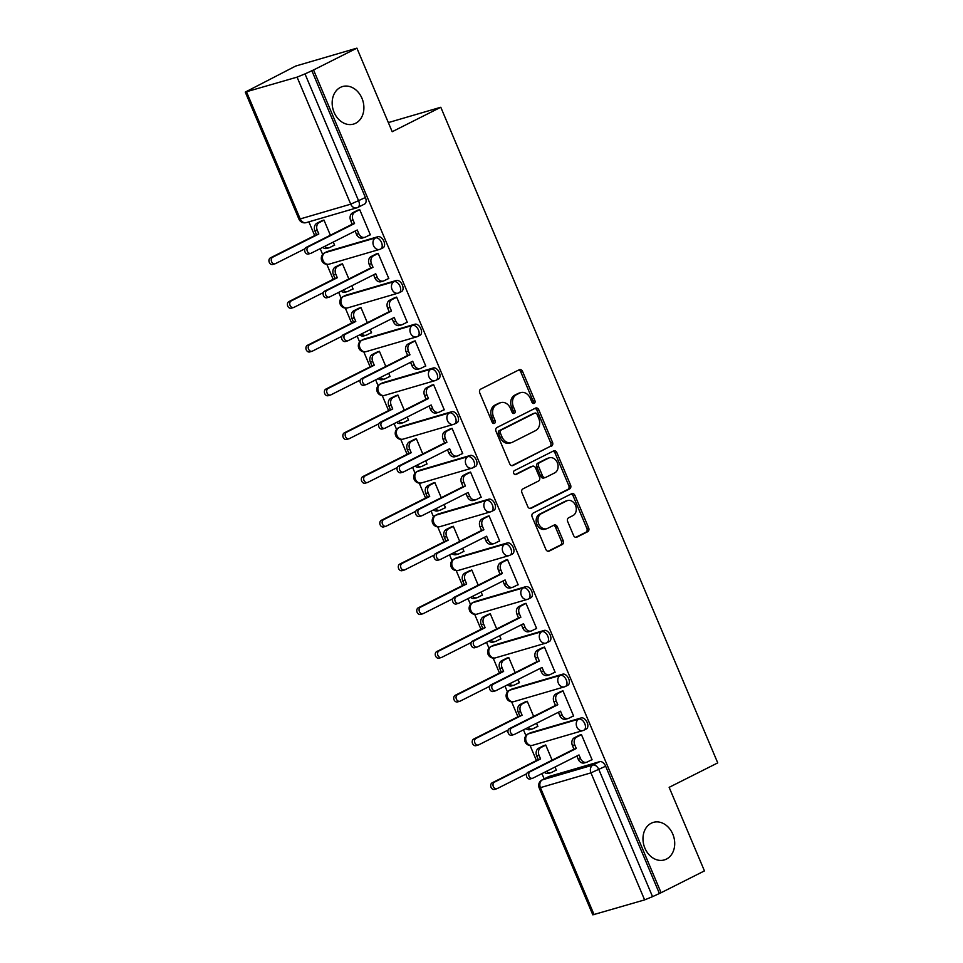 <?xml version="1.0" encoding="UTF-8"?>
<svg xmlns="http://www.w3.org/2000/svg" width="963" height="963" viewBox="0 0 963 963"><rect width="100%" height="100%" fill="white"/><g stroke="black" fill="none" stroke-linecap="round" stroke-linejoin="round"><path stroke-width="1.44" d="M534.224 403.341A2.095 1.661 73.7 0 0 534.91 400.656L522.548 371.405A2.997 2.383 73.7 0 0 519.575 369.611A2.997 2.383 73.7 0 0 519.25 369.732L480.754 389.112A2.997 2.383 73.7 0 0 479.779 392.94L492.129 422.179A2.095 1.661 73.7 0 0 495.126 420.675L493.525 416.895A9.594 7.62 73.7 0 1 496.655 404.641L499.857 403.028A9.594 7.62 73.7 0 1 500.892 402.618A9.594 7.62 73.7 0 1 510.426 408.384L512.027 412.176A2.095 1.661 73.7 0 0 515.012 410.671L513.423 406.88A9.594 7.62 73.7 0 1 516.541 394.625L519.755 393.012A9.594 7.62 73.7 0 1 520.778 392.603A9.594 7.62 73.7 0 1 530.312 398.381L531.913 402.161A2.095 1.661 73.7 0 0 534.224 403.341M533.008 403.341A2.095 1.661 73.7 0 0 533.117 401.174L520.766 371.935A2.997 2.383 73.7 0 0 518.588 370.069M493.225 423.359A2.095 1.661 73.7 0 0 493.345 421.204L491.744 417.412L493.525 416.895M513.123 413.356A2.095 1.661 73.7 0 0 513.231 411.189L511.63 407.409L513.423 406.88M651.265 823.209A19.561 15.516 73.7 0 0 644.391 846.85A19.561 15.516 73.7 0 0 664.338 859.923A19.561 15.516 73.7 0 0 666.432 859.092A19.561 15.516 73.7 0 0 673.306 835.451A19.561 15.516 73.7 0 0 653.359 822.378A19.561 15.516 73.7 0 0 651.265 823.209M340.445 87.38A19.561 15.516 73.7 0 0 333.571 111.022A19.561 15.516 73.7 0 0 353.517 124.095A19.561 15.516 73.7 0 0 355.6 123.276A19.561 15.516 73.7 0 0 362.485 99.622A19.561 15.516 73.7 0 0 342.539 86.55A19.561 15.516 73.7 0 0 340.445 87.38M585.961 729.123A6.115 3.683 -116.7 0 0 586.335 728.979A6.115 3.683 -116.7 0 0 587.021 722.166A6.115 3.683 -116.7 0 0 581.219 717.917L530.685 732.687A6.115 3.683 -116.7 0 0 530.312 732.831A6.115 3.683 -116.7 0 0 529.963 733.048M567.484 685.379A6.115 3.683 -116.7 0 0 567.857 685.235A6.115 3.683 -116.7 0 0 568.543 678.421A6.115 3.683 -116.7 0 0 562.741 674.16L512.208 688.942A6.115 3.683 -116.7 0 0 511.835 689.087A6.115 3.683 -116.7 0 0 511.485 689.303M549.006 641.635A6.115 3.683 -116.7 0 0 549.379 641.49A6.115 3.683 -116.7 0 0 550.066 634.677A6.115 3.683 -116.7 0 0 544.264 630.416L493.73 645.198A6.115 3.683 -116.7 0 0 493.357 645.342A6.115 3.683 -116.7 0 0 493.008 645.559M530.517 597.891A6.115 3.683 -116.7 0 0 530.902 597.746A6.115 3.683 -116.7 0 0 531.588 590.933A6.115 3.683 -116.7 0 0 525.786 586.672L475.253 601.454A6.115 3.683 -116.7 0 0 474.867 601.598A6.115 3.683 -116.7 0 0 474.53 601.815M512.039 554.146A6.115 3.683 -116.7 0 0 512.424 554.002A6.115 3.683 -116.7 0 0 513.11 547.189A6.115 3.683 -116.7 0 0 507.308 542.927L456.775 557.709A6.115 3.683 -116.7 0 0 456.39 557.854A6.115 3.683 -116.7 0 0 456.053 558.071M493.562 510.402A6.115 3.683 -116.7 0 0 493.947 510.246A6.115 3.683 -116.7 0 0 494.633 503.444A6.115 3.683 -116.7 0 0 488.831 499.183L438.297 513.953A6.115 3.683 -116.7 0 0 437.912 514.11A6.115 3.683 -116.7 0 0 437.575 514.326M475.084 466.658A6.115 3.683 -116.7 0 0 475.469 466.501A6.115 3.683 -116.7 0 0 476.155 459.688A6.115 3.683 -116.7 0 0 470.353 455.439L419.82 470.209A6.115 3.683 -116.7 0 0 419.435 470.365A6.115 3.683 -116.7 0 0 419.086 470.582M456.606 422.913A6.115 3.683 -116.7 0 0 456.98 422.757A6.115 3.683 -116.7 0 0 457.678 415.944A6.115 3.683 -116.7 0 0 451.864 411.695L401.33 426.465A6.115 3.683 -116.7 0 0 400.957 426.621A6.115 3.683 -116.7 0 0 400.608 426.826M438.129 379.157A6.115 3.683 -116.7 0 0 438.502 379.013A6.115 3.683 -116.7 0 0 439.188 372.2A6.115 3.683 -116.7 0 0 433.386 367.95L382.853 382.72A6.115 3.683 -116.7 0 0 382.48 382.865A6.115 3.683 -116.7 0 0 382.13 383.081M419.651 335.413A6.115 3.683 -116.7 0 0 420.024 335.268A6.115 3.683 -116.7 0 0 420.711 328.455A6.115 3.683 -116.7 0 0 414.909 324.206L364.375 338.976A6.115 3.683 -116.7 0 0 364.002 339.12A6.115 3.683 -116.7 0 0 363.653 339.337M401.174 291.669A6.115 3.683 -116.7 0 0 401.547 291.524A6.115 3.683 -116.7 0 0 402.233 284.711A6.115 3.683 -116.7 0 0 396.431 280.45L345.898 295.232A6.115 3.683 -116.7 0 0 345.524 295.376A6.115 3.683 -116.7 0 0 345.175 295.593M382.696 247.924A6.115 3.683 -116.7 0 0 383.069 247.78A6.115 3.683 -116.7 0 0 383.756 240.967A6.115 3.683 -116.7 0 0 377.953 236.705L327.42 251.487A6.115 3.683 -116.7 0 0 327.047 251.632A6.115 3.683 -116.7 0 0 326.698 251.849M573.575 535.476A2.997 2.383 73.7 0 0 576.56 537.282A2.997 2.383 73.7 0 0 576.873 537.161L587.683 531.72A2.997 2.383 73.7 0 0 588.658 527.893L574.935 495.415A2.997 2.383 73.7 0 0 571.95 493.61A2.997 2.383 73.7 0 0 571.637 493.73L533.141 513.11A2.997 2.383 73.7 0 0 532.166 516.938L545.877 549.416A2.997 2.383 73.7 0 0 548.862 551.221A2.997 2.383 73.7 0 0 549.187 551.101L562.223 544.528A2.997 2.383 73.7 0 0 563.199 540.7L557.336 526.797A2.997 2.383 73.7 0 0 554.351 524.991A2.997 2.383 73.7 0 0 554.026 525.124L547.562 528.386A8.029 6.368 73.7 0 1 546.707 528.723A8.029 6.368 73.7 0 1 538.522 523.354A8.029 6.368 73.7 0 1 541.338 513.652L566.689 500.892A8.029 6.368 73.7 0 1 567.544 500.555A8.029 6.368 73.7 0 1 575.73 505.924A8.029 6.368 73.7 0 1 572.901 515.626L568.676 517.745A2.997 2.383 73.7 0 0 567.701 521.585L573.575 535.476M297.073 77.136L245.264 92.099L295.653 66.062L356.9 48.15L392.194 131.714L440.789 107.254L717.736 762.889L669.141 787.337L704.447 870.901L661.087 892.725L313.541 69.974L304.994 73.898L358.657 200.93A6.115 3.683 63.3 0 1 357.839 207.43A6.115 3.683 63.3 0 1 357.454 207.575A6.115 4.851 73.7 0 1 356.804 207.839A6.115 6.115 0 0 0 357.839 207.43L364.592 204.036A6.115 3.683 63.3 0 0 365.41 197.523L350.737 204.168L297.073 77.136L304.994 73.898M356.9 48.15L313.541 69.974M551.522 446.122A2.997 2.383 73.7 0 0 552.497 442.282L538.774 409.805A2.997 2.383 73.7 0 0 535.789 407.999A2.997 2.383 73.7 0 0 535.476 408.131L496.98 427.512A2.997 2.383 73.7 0 0 496.005 431.34L509.716 463.817A2.997 2.383 73.7 0 0 512.701 465.623A2.997 2.383 73.7 0 0 513.026 465.49L549.729 446.639A2.997 2.383 73.7 0 0 550.704 442.811L536.993 410.334A2.997 2.383 73.7 0 0 534.802 408.468M556.855 452.61L570.578 485.087A2.997 2.383 73.7 0 1 569.602 488.915L531.107 508.295A2.997 2.383 73.7 0 1 530.782 508.416A2.997 2.383 73.7 0 1 527.796 506.622L521.934 492.719A2.997 2.383 73.7 0 1 522.909 488.891L538.522 481.031A2.997 2.383 73.7 0 0 539.497 477.203L535.597 467.982A2.997 2.383 73.7 0 0 532.611 466.176A2.997 2.383 73.7 0 0 532.298 466.309L516.048 474.482A2.095 1.661 73.7 0 1 514.411 470.63L553.556 450.937A2.997 2.383 73.7 0 1 553.869 450.804A2.997 2.383 73.7 0 1 556.855 452.61L555.073 453.128L568.784 485.605L570.578 485.087M548.441 776.792A6.115 3.683 63.3 0 1 548.79 776.587A6.115 3.683 63.3 0 1 549.163 776.431L599.696 761.661L592.943 765.055A6.115 3.683 63.3 0 1 598.89 769.618L652.541 896.649L644.62 899.887L592.811 914.85L539.148 787.818L540.424 787.638L594.087 914.669M308.882 221.851L314.684 235.574M320.198 248.647L322.653 254.437M326.854 264.392L333.162 279.33M338.687 292.391L341.131 298.193M345.332 308.136L351.639 323.074M357.165 336.135L359.608 341.937M363.809 351.88L370.117 366.819M375.642 379.879L378.086 385.682M382.287 395.624L388.595 410.563M394.12 423.624L396.563 429.426M400.764 439.369L407.084 454.307M412.597 467.38L415.041 473.17M419.242 483.113L425.562 498.052M431.075 511.124L433.531 516.914M437.732 526.857L444.039 541.796M449.552 554.869L452.008 560.659M456.209 570.602L462.517 585.54M468.03 598.613L470.486 604.403M474.687 614.358L480.994 629.296M486.52 642.357L488.963 648.147M493.164 658.102L499.472 673.041M504.997 686.101L507.441 691.903M511.642 701.846L517.95 716.785M523.475 729.846L525.918 735.648M530.119 745.591L536.427 760.529M541.952 773.59L544.191 778.898M661.087 892.725L652.541 896.649M333.643 245.565L334.63 245.276L333.27 242.062M369.359 235.128L370.346 234.84L359.681 209.597L357.08 210.56M387.836 278.873L388.823 278.584L378.158 253.341L375.558 254.304M348.859 278.957L342.443 263.79L339.843 264.741M352.121 289.309L353.108 289.02L351.748 285.818M406.314 322.617L407.301 322.328L396.636 297.098L394.036 298.048M367.336 322.701L360.932 307.534L358.32 308.485M370.599 333.054L371.586 332.777L370.225 329.563M424.791 366.361L425.778 366.072L415.113 340.842L412.513 341.793M385.814 366.446L379.41 351.278L376.798 352.229M389.088 376.81L390.063 376.521L388.715 373.307M443.269 410.106L444.256 409.817L433.591 384.586L430.991 385.537M404.291 410.202L397.888 395.023L395.275 395.974M407.566 420.554L408.541 420.265L407.193 417.051M461.746 453.85L462.734 453.561L452.08 428.33L449.468 429.281M422.769 453.946L416.365 438.767L413.753 439.73M426.043 464.298L427.03 464.01L425.67 460.796M480.236 497.606L481.211 497.317L470.558 472.075L467.946 473.026M441.247 497.69L434.843 482.511L432.243 483.474M444.521 508.043L445.508 507.754L444.148 504.54M498.714 541.35L499.689 541.062L489.035 515.819L486.423 516.77M459.736 541.435L453.32 526.267L450.72 527.218M462.998 551.787L463.985 551.498L462.625 548.284M517.191 585.095L518.178 584.806L507.513 559.563L504.901 560.526M478.214 585.179L471.798 570.012L469.198 570.963M481.476 595.531L482.463 595.242L481.103 592.028M535.669 628.839L536.656 628.55L525.991 603.307L523.391 604.27M496.691 628.923L490.275 613.756L487.675 614.707M499.953 639.276L500.941 638.987L499.58 635.785M554.146 672.583L555.133 672.294L544.468 647.064L541.868 648.015M515.169 672.668L508.753 657.5L506.153 658.451M518.431 683.02L519.418 682.743L518.058 679.529M572.624 716.328L573.611 716.039L562.946 690.808L560.346 691.759M533.646 716.412L527.243 701.245L524.63 702.196M536.909 726.776L537.896 726.487L536.535 723.273M591.101 760.072L592.089 759.783L581.423 734.552L578.823 735.503M552.124 760.168L545.72 744.989L543.108 745.94M440.789 107.254L388.342 122.59M330.381 235.213L323.965 220.046L321.365 220.996M555.398 770.52L556.373 770.231L555.025 767.017M659.306 893.255L605.643 766.223A6.115 3.683 -116.7 0 0 599.696 761.661M311.759 70.492L365.41 197.523M520.778 392.603L518.997 393.133A9.594 7.62 73.7 0 0 517.962 393.53L519.755 393.012M511.63 407.409A9.594 7.62 73.7 0 1 514.76 395.155L517.962 393.53M500.892 402.618L499.099 403.148A9.594 7.62 73.7 0 0 498.076 403.545L499.857 403.028M491.744 417.412A9.594 7.62 73.7 0 1 494.862 405.158L498.076 403.545M511.907 465.683L549.729 446.639M537.053 414.343A2.095 1.661 73.7 0 0 534.742 413.163L500.953 430.172A2.095 1.661 73.7 0 0 500.279 432.856L501.964 436.853A9.594 7.62 73.7 0 0 511.497 442.619A9.594 7.62 73.7 0 0 512.521 442.21L535.621 430.581A9.594 7.62 73.7 0 0 538.738 418.327L537.053 414.343M533.418 413.56A2.095 1.661 73.7 0 0 532.96 413.693L534.742 413.163M511.497 442.619L509.716 443.136A9.594 7.62 73.7 0 1 500.17 437.371L498.485 433.374A2.095 1.661 73.7 0 1 499.171 430.702L532.96 413.693M529.987 508.476L567.809 489.445A2.997 2.383 73.7 0 0 568.784 485.605M531.167 466.634A2.997 2.383 73.7 0 0 530.83 466.706A2.997 2.383 73.7 0 0 530.505 466.826L515.097 474.59M554.712 472.881A8.029 6.368 73.7 0 0 557.541 463.179A8.029 6.368 73.7 0 0 549.355 457.81A8.029 6.368 73.7 0 0 548.501 458.147L539.569 462.649A2.997 2.383 73.7 0 0 538.594 466.477L542.482 475.698A2.997 2.383 73.7 0 0 545.467 477.492A2.997 2.383 73.7 0 0 545.792 477.371L554.712 472.881M549.355 457.81L547.574 458.328A8.029 6.368 73.7 0 0 546.707 458.677L548.501 458.147M543.999 477.889A2.997 2.383 73.7 0 1 543.686 478.021A2.997 2.383 73.7 0 1 540.7 476.216L536.8 466.995A2.997 2.383 73.7 0 1 537.787 463.167L546.707 458.677M555.073 453.128A2.997 2.383 73.7 0 0 552.882 451.274M567.544 500.555L565.763 501.085A8.029 6.368 73.7 0 0 564.896 501.422L566.689 500.892M546.707 528.723L544.914 529.241A8.029 6.368 73.7 0 1 536.728 523.884A8.029 6.368 73.7 0 1 539.557 514.182L564.896 501.422M548.067 551.281L560.442 545.046A2.997 2.383 73.7 0 0 561.417 541.218L555.543 527.327A2.997 2.383 73.7 0 0 553.364 525.461M575.754 537.342L585.889 532.238A2.997 2.383 73.7 0 0 586.864 528.41L573.154 495.933A2.997 2.383 73.7 0 0 570.963 494.067M324.013 220.154L319.271 222.537A6.115 4.851 73.7 0 0 317.284 230.338L318.825 233.985L272.746 257.181A3.515 2.793 73.7 0 0 271.506 261.43A3.515 2.793 73.7 0 0 275.093 263.778A3.515 2.793 73.7 0 0 275.466 263.633L304.91 248.815M324.651 246.408A6.115 4.851 73.7 0 0 329.165 247.756A6.115 4.851 73.7 0 0 329.815 247.491L334.558 245.108M329.165 247.756L326.842 248.43A6.115 4.851 -106.3 0 1 322.689 247.395M273.143 264.307A3.515 2.793 -106.3 0 1 272.77 264.452A3.515 2.793 -106.3 0 1 269.183 262.105A3.515 2.793 -106.3 0 1 270.422 257.855L316.502 234.659L314.961 231.012A6.115 4.851 -106.3 0 1 316.947 223.211L319.271 222.537M322.28 220.539L316.947 223.211M316.502 234.659L318.825 233.985M359.729 209.705L354.986 212.101A6.115 4.851 73.7 0 0 353 219.901L354.54 223.548L352.217 224.223L350.676 220.575A6.115 4.851 -106.3 0 1 352.663 212.775L357.983 210.09M354.54 223.548L308.449 246.733A3.515 2.793 73.7 0 0 307.221 250.982A3.515 2.793 73.7 0 0 310.808 253.341A3.515 2.793 73.7 0 0 311.181 253.185L357.261 229.988L358.802 233.636A6.115 4.851 73.7 0 0 364.869 237.307L362.557 237.993A6.115 4.851 -106.3 0 1 356.479 234.322L355.106 231.072M308.858 253.871A3.515 2.793 -106.3 0 1 308.485 254.015A3.515 2.793 -106.3 0 1 304.898 251.668A3.515 2.793 -106.3 0 1 306.138 247.419L352.217 224.223M364.869 237.307A6.115 4.851 73.7 0 0 365.531 237.054L370.274 234.671M342.491 263.898L337.748 266.282A6.115 4.851 73.7 0 0 335.762 274.082L337.303 277.729L291.223 300.925A3.515 2.793 73.7 0 0 289.983 305.175A3.515 2.793 73.7 0 0 293.571 307.522A3.515 2.793 73.7 0 0 293.944 307.378L323.387 292.559M343.141 290.152A6.115 4.851 73.7 0 0 347.643 291.5A6.115 4.851 73.7 0 0 348.293 291.235L353.036 288.852M347.643 291.5L345.32 292.174A6.115 4.851 -106.3 0 1 341.167 291.139M291.62 308.052A3.515 2.793 -106.3 0 1 291.247 308.196A3.515 2.793 -106.3 0 1 287.66 305.849A3.515 2.793 -106.3 0 1 288.9 301.6L334.98 278.403L333.439 274.768A6.115 4.851 -106.3 0 1 335.437 266.956L337.748 266.282M340.758 264.283L335.437 266.956M334.98 278.403L337.303 277.729M360.969 307.642L356.238 310.026A6.115 4.851 73.7 0 0 354.24 317.826L355.78 321.473L309.701 344.67A3.515 2.793 73.7 0 0 308.461 348.919A3.515 2.793 73.7 0 0 312.048 351.266A3.515 2.793 73.7 0 0 312.421 351.122L341.865 336.304M361.619 333.896A6.115 4.851 73.7 0 0 366.121 335.244A6.115 4.851 73.7 0 0 366.771 334.992L371.513 332.596M366.121 335.244L363.797 335.918A6.115 4.851 -106.3 0 1 359.644 334.883M310.098 351.796A3.515 2.793 -106.3 0 1 309.725 351.952A3.515 2.793 -106.3 0 1 306.15 349.593A3.515 2.793 -106.3 0 1 307.378 345.344L353.457 322.16L351.916 318.512A6.115 4.851 -106.3 0 1 353.915 310.712L356.238 310.026M359.235 308.028L353.915 310.712M353.457 322.16L355.78 321.473M378.206 253.45L373.463 255.845A6.115 4.851 73.7 0 0 371.477 263.645L373.018 267.293L370.695 267.967L369.154 264.319A6.115 4.851 -106.3 0 1 371.14 256.519L376.461 253.847M373.018 267.293L326.939 290.489A3.515 2.793 73.7 0 0 325.699 294.738A3.515 2.793 73.7 0 0 329.286 297.086A3.515 2.793 73.7 0 0 329.659 296.929L375.739 273.733L377.279 277.38A6.115 4.851 73.7 0 0 383.358 281.052L381.035 281.738A6.115 4.851 -106.3 0 1 374.956 278.066L373.596 274.816M327.336 297.615A3.515 2.793 -106.3 0 1 326.963 297.76A3.515 2.793 -106.3 0 1 323.375 295.412A3.515 2.793 -106.3 0 1 324.615 291.163L370.695 267.967M383.358 281.052A6.115 4.851 73.7 0 0 384.008 280.799L388.751 278.415M396.684 297.206L391.941 299.589A6.115 4.851 73.7 0 0 389.955 307.39L391.496 311.037L389.172 311.711L387.632 308.064A6.115 4.851 -106.3 0 1 389.618 300.263L394.95 297.591M391.496 311.037L345.416 334.233A3.515 2.793 73.7 0 0 344.176 338.482A3.515 2.793 73.7 0 0 347.763 340.83A3.515 2.793 73.7 0 0 348.137 340.673L394.216 317.489L395.757 321.124A6.115 4.851 73.7 0 0 401.836 324.808L399.513 325.482A6.115 4.851 -106.3 0 1 393.434 321.811L392.073 318.572M345.813 341.359A3.515 2.793 -106.3 0 1 345.44 341.504A3.515 2.793 -106.3 0 1 341.853 339.157A3.515 2.793 -106.3 0 1 343.093 334.907L389.172 311.711M401.836 324.808A6.115 4.851 73.7 0 0 402.486 324.543L407.229 322.16M379.446 351.387L374.715 353.77A6.115 4.851 73.7 0 0 372.717 361.57L374.258 365.218L328.178 388.414A3.515 2.793 73.7 0 0 326.939 392.663A3.515 2.793 73.7 0 0 330.526 395.011A3.515 2.793 73.7 0 0 330.899 394.866L360.343 380.048M380.096 377.64A6.115 4.851 73.7 0 0 384.598 378.989A6.115 4.851 73.7 0 0 385.248 378.736L389.991 376.34M384.598 378.989L382.275 379.663A6.115 4.851 -106.3 0 1 378.122 378.628M328.588 395.54A3.515 2.793 -106.3 0 1 328.202 395.697A3.515 2.793 -106.3 0 1 324.627 393.349A3.515 2.793 -106.3 0 1 325.855 389.1L371.947 365.904L370.406 362.257A6.115 4.851 -106.3 0 1 372.392 354.456L374.715 353.77M377.713 351.772L372.392 354.456M371.947 365.904L374.258 365.218M397.936 395.131L393.193 397.514A6.115 4.851 73.7 0 0 391.207 405.327L392.735 408.962L346.656 432.158A3.515 2.793 73.7 0 0 345.428 436.408A3.515 2.793 73.7 0 0 349.003 438.755A3.515 2.793 73.7 0 0 349.388 438.61L378.82 423.792M398.574 421.385A6.115 4.851 73.7 0 0 403.076 422.733A6.115 4.851 73.7 0 0 403.738 422.48L408.468 420.097M403.076 422.733L400.752 423.419A6.115 4.851 -106.3 0 1 396.6 422.384M347.065 439.297A3.515 2.793 -106.3 0 1 346.68 439.441A3.515 2.793 -106.3 0 1 343.105 437.094A3.515 2.793 -106.3 0 1 344.333 432.844L390.424 409.648L388.883 406.001A6.115 4.851 -106.3 0 1 390.87 398.201L393.193 397.514M396.19 395.516L390.87 398.201M390.424 409.648L392.735 408.962M416.413 438.875L411.67 441.271A6.115 4.851 73.7 0 0 409.684 449.071L411.225 452.718L365.133 475.903A3.515 2.793 73.7 0 0 363.906 480.152A3.515 2.793 73.7 0 0 367.481 482.511A3.515 2.793 73.7 0 0 367.866 482.355L397.298 467.536M417.051 465.129A6.115 4.851 73.7 0 0 421.553 466.477A6.115 4.851 73.7 0 0 422.215 466.224L426.958 463.841M421.553 466.477L419.242 467.163A6.115 4.851 -106.3 0 1 415.077 466.128M365.543 483.041A3.515 2.793 -106.3 0 1 365.17 483.185A3.515 2.793 -106.3 0 1 361.582 480.838A3.515 2.793 -106.3 0 1 362.81 476.589L408.902 453.392L407.361 449.745A6.115 4.851 -106.3 0 1 409.347 441.945L411.67 441.271M414.668 439.26L409.347 441.945M408.902 453.392L411.225 452.718M415.161 340.95L410.419 343.334A6.115 4.851 73.7 0 0 408.432 351.134L409.973 354.781L407.65 355.455L406.109 351.808A6.115 4.851 -106.3 0 1 408.107 344.008L413.428 341.335M409.973 354.781L363.894 377.978A3.515 2.793 73.7 0 0 362.654 382.227A3.515 2.793 73.7 0 0 366.241 384.574A3.515 2.793 73.7 0 0 366.614 384.43L412.694 361.233L414.234 364.881A6.115 4.851 73.7 0 0 420.313 368.552L417.99 369.226A6.115 4.851 -106.3 0 1 411.911 365.555L410.551 362.317M364.291 385.104A3.515 2.793 -106.3 0 1 363.918 385.248A3.515 2.793 -106.3 0 1 360.331 382.901A3.515 2.793 -106.3 0 1 361.57 378.652L407.65 355.455M420.313 368.552A6.115 4.851 73.7 0 0 420.963 368.287L425.706 365.904M433.639 384.694L428.896 387.078A6.115 4.851 73.7 0 0 426.91 394.878L428.451 398.526L426.128 399.2L424.587 395.564A6.115 4.851 -106.3 0 1 426.585 387.752L431.906 385.08M428.451 398.526L382.371 421.722A3.515 2.793 73.7 0 0 381.131 425.971A3.515 2.793 73.7 0 0 384.719 428.318A3.515 2.793 73.7 0 0 385.092 428.174L431.183 404.978L432.712 408.625A6.115 4.851 73.7 0 0 438.791 412.296L436.468 412.971A6.115 4.851 -106.3 0 1 430.401 409.299L429.029 406.061M382.768 428.848A3.515 2.793 -106.3 0 1 382.395 428.992A3.515 2.793 -106.3 0 1 378.808 426.645A3.515 2.793 -106.3 0 1 380.048 422.396L426.128 399.2M438.791 412.296A6.115 4.851 73.7 0 0 439.441 412.032L444.184 409.648M452.116 428.439L447.386 430.822A6.115 4.851 73.7 0 0 445.388 438.622L446.928 442.27L444.605 442.956L443.076 439.309A6.115 4.851 -106.3 0 1 445.062 431.508L450.383 428.824M446.928 442.27L400.849 465.466A3.515 2.793 73.7 0 0 399.609 469.715A3.515 2.793 73.7 0 0 403.196 472.063A3.515 2.793 73.7 0 0 403.569 471.918L449.661 448.722L451.202 452.369A6.115 4.851 73.7 0 0 457.269 456.041L454.945 456.715A6.115 4.851 -106.3 0 1 448.878 453.043L447.506 449.805M401.258 472.592A3.515 2.793 -106.3 0 1 400.873 472.749A3.515 2.793 -106.3 0 1 397.298 470.389A3.515 2.793 -106.3 0 1 398.526 466.14L444.605 442.956M457.269 456.041A6.115 4.851 73.7 0 0 457.919 455.788L462.661 453.392M434.891 482.619L430.148 485.015A6.115 4.851 73.7 0 0 428.162 492.815L429.703 496.463L383.611 519.659A3.515 2.793 73.7 0 0 382.383 523.908A3.515 2.793 73.7 0 0 385.97 526.255A3.515 2.793 73.7 0 0 386.344 526.099L415.775 511.281M435.529 508.873A6.115 4.851 73.7 0 0 440.031 510.221A6.115 4.851 73.7 0 0 440.693 509.969L445.436 507.585M440.031 510.221L437.72 510.908A6.115 4.851 -106.3 0 1 433.555 509.872M384.02 526.785A3.515 2.793 -106.3 0 1 383.647 526.93A3.515 2.793 -106.3 0 1 380.06 524.582A3.515 2.793 -106.3 0 1 381.3 520.333L427.379 497.137L425.839 493.489A6.115 4.851 -106.3 0 1 427.825 485.689L430.148 485.015M433.145 483.017L427.825 485.689M427.379 497.137L429.703 496.463M470.606 472.183L465.863 474.566A6.115 4.851 73.7 0 0 463.865 482.367L465.406 486.014L463.095 486.7L461.554 483.053A6.115 4.851 -106.3 0 1 463.54 475.253L468.861 472.568M465.406 486.014L419.326 509.21A3.515 2.793 73.7 0 0 418.098 513.46A3.515 2.793 73.7 0 0 421.674 515.807A3.515 2.793 73.7 0 0 422.047 515.662L468.138 492.466L469.679 496.114A6.115 4.851 73.7 0 0 475.746 499.785L473.423 500.459A6.115 4.851 -106.3 0 1 467.356 496.788L465.984 493.55M419.736 516.337A3.515 2.793 -106.3 0 1 419.35 516.493A3.515 2.793 -106.3 0 1 415.775 514.146A3.515 2.793 -106.3 0 1 417.003 509.896L463.095 486.7M475.746 499.785A6.115 4.851 73.7 0 0 476.396 499.532L481.139 497.137M453.368 526.376L448.626 528.759A6.115 4.851 73.7 0 0 446.639 536.56L448.18 540.207L402.101 563.403A3.515 2.793 73.7 0 0 400.861 567.652A3.515 2.793 73.7 0 0 404.448 570A3.515 2.793 73.7 0 0 404.821 569.855L434.253 555.037M454.006 552.63A6.115 4.851 73.7 0 0 458.52 553.978A6.115 4.851 73.7 0 0 459.17 553.713L463.913 551.33M458.52 553.978L456.197 554.652A6.115 4.851 -106.3 0 1 452.032 553.617M402.498 570.529A3.515 2.793 -106.3 0 1 402.125 570.674A3.515 2.793 -106.3 0 1 398.538 568.326A3.515 2.793 -106.3 0 1 399.777 564.077L445.857 540.881L444.316 537.234A6.115 4.851 -106.3 0 1 446.302 529.433L448.626 528.759M451.623 526.761L446.302 529.433M445.857 540.881L448.18 540.207M489.084 515.927L484.341 518.311A6.115 4.851 73.7 0 0 482.355 526.123L483.895 529.758L481.572 530.444L480.031 526.797A6.115 4.851 -106.3 0 1 482.018 518.997L487.338 516.312M483.895 529.758L437.804 552.955A3.515 2.793 73.7 0 0 436.576 557.204A3.515 2.793 73.7 0 0 440.151 559.551A3.515 2.793 73.7 0 0 440.536 559.407L486.616 536.21L488.157 539.858A6.115 4.851 73.7 0 0 494.224 543.529L491.9 544.215A6.115 4.851 -106.3 0 1 485.834 540.532L484.461 537.294M438.213 560.081A3.515 2.793 -106.3 0 1 437.84 560.237A3.515 2.793 -106.3 0 1 434.253 557.89A3.515 2.793 -106.3 0 1 435.481 553.641L481.572 530.444M494.224 543.529A6.115 4.851 73.7 0 0 494.886 543.276L499.616 540.893M471.846 570.12L467.103 572.504A6.115 4.851 73.7 0 0 465.117 580.304L466.658 583.951L420.578 607.147A3.515 2.793 73.7 0 0 419.338 611.397A3.515 2.793 73.7 0 0 422.926 613.744A3.515 2.793 73.7 0 0 423.299 613.6L452.73 598.781M472.484 596.374A6.115 4.851 73.7 0 0 476.998 597.722A6.115 4.851 73.7 0 0 477.648 597.457L482.391 595.074M476.998 597.722L474.675 598.396A6.115 4.851 -106.3 0 1 470.522 597.361M420.975 614.274A3.515 2.793 -106.3 0 1 420.602 614.418A3.515 2.793 -106.3 0 1 417.015 612.071A3.515 2.793 -106.3 0 1 418.255 607.822L464.335 584.625L462.794 580.978A6.115 4.851 -106.3 0 1 464.78 573.178L467.103 572.504M470.113 570.505L464.78 573.178M464.335 584.625L466.658 583.951M507.561 559.672L502.818 562.067A6.115 4.851 73.7 0 0 500.832 569.867L502.373 573.515L500.05 574.189L498.509 570.541A6.115 4.851 -106.3 0 1 500.495 562.741L505.816 560.057M502.373 573.515L456.281 596.699A3.515 2.793 73.7 0 0 455.054 600.948A3.515 2.793 73.7 0 0 458.629 603.307A3.515 2.793 73.7 0 0 459.014 603.151L505.094 579.955L506.634 583.602A6.115 4.851 73.7 0 0 512.701 587.274L510.39 587.96A6.115 4.851 -106.3 0 1 504.311 584.288L502.939 581.038M456.691 603.837A3.515 2.793 -106.3 0 1 456.318 603.982A3.515 2.793 -106.3 0 1 452.73 601.634A3.515 2.793 -106.3 0 1 453.97 597.385L500.05 574.189M512.701 587.274A6.115 4.851 73.7 0 0 513.363 587.021L518.106 584.637M490.323 613.864L485.581 616.248A6.115 4.851 73.7 0 0 483.595 624.048L485.135 627.695L439.056 650.892A3.515 2.793 73.7 0 0 437.816 655.141A3.515 2.793 73.7 0 0 441.403 657.488A3.515 2.793 73.7 0 0 441.776 657.344L471.22 642.526M490.974 640.118A6.115 4.851 73.7 0 0 495.476 641.466A6.115 4.851 73.7 0 0 496.126 641.202L500.868 638.818M495.476 641.466L493.152 642.14A6.115 4.851 -106.3 0 1 488.999 641.105M439.453 658.018A3.515 2.793 -106.3 0 1 439.08 658.162A3.515 2.793 -106.3 0 1 435.493 655.815A3.515 2.793 -106.3 0 1 436.733 651.566L482.812 628.37L481.271 624.734A6.115 4.851 -106.3 0 1 483.257 616.922L485.581 616.248M488.59 614.25L483.257 616.922M482.812 628.37L485.135 627.695M526.039 603.416L521.296 605.811A6.115 4.851 73.7 0 0 519.31 613.612L520.851 617.259L518.527 617.933L516.987 614.286A6.115 4.851 -106.3 0 1 518.973 606.485L524.293 603.813M520.851 617.259L474.759 640.455A3.515 2.793 73.7 0 0 473.531 644.704A3.515 2.793 73.7 0 0 477.118 647.052A3.515 2.793 73.7 0 0 477.492 646.895L523.571 623.699L525.112 627.346A6.115 4.851 73.7 0 0 531.191 631.018L528.868 631.704A6.115 4.851 -106.3 0 1 522.789 628.032L521.416 624.782M475.168 647.581A3.515 2.793 -106.3 0 1 474.795 647.726A3.515 2.793 -106.3 0 1 471.208 645.379A3.515 2.793 -106.3 0 1 472.448 641.129L518.527 617.933M531.191 631.018A6.115 4.851 73.7 0 0 531.841 630.765L536.584 628.382M508.801 657.609L504.058 659.992A6.115 4.851 73.7 0 0 502.072 667.792L503.613 671.44L457.533 694.636A3.515 2.793 73.7 0 0 456.293 698.885A3.515 2.793 73.7 0 0 459.881 701.233A3.515 2.793 73.7 0 0 460.254 701.088L489.698 686.27M509.451 683.862A6.115 4.851 73.7 0 0 513.953 685.211A6.115 4.851 73.7 0 0 514.603 684.958L519.346 682.562M513.953 685.211L511.63 685.885A6.115 4.851 -106.3 0 1 507.477 684.849M457.931 701.762A3.515 2.793 -106.3 0 1 457.557 701.919A3.515 2.793 -106.3 0 1 453.97 699.559A3.515 2.793 -106.3 0 1 455.21 695.31L501.29 672.126L499.749 668.478A6.115 4.851 -106.3 0 1 501.747 660.678L504.058 659.992M507.068 657.994L501.747 660.678M501.29 672.126L503.613 671.44M544.516 647.172L539.774 649.556A6.115 4.851 73.7 0 0 537.787 657.356L539.328 661.003L537.005 661.677L535.464 658.03A6.115 4.851 -106.3 0 1 537.45 650.23L542.771 647.557M539.328 661.003L493.249 684.199A3.515 2.793 73.7 0 0 492.009 688.449A3.515 2.793 73.7 0 0 495.596 690.796A3.515 2.793 73.7 0 0 495.969 690.64L542.049 667.455L543.589 671.091A6.115 4.851 73.7 0 0 549.668 674.774L547.345 675.448A6.115 4.851 -106.3 0 1 541.266 671.777L539.906 668.539M493.646 691.326A3.515 2.793 -106.3 0 1 493.273 691.47A3.515 2.793 -106.3 0 1 489.686 689.123A3.515 2.793 -106.3 0 1 490.925 684.874L537.005 661.677M549.668 674.774A6.115 4.851 73.7 0 0 550.318 674.509L555.061 672.126M527.279 701.353L522.548 703.736A6.115 4.851 73.7 0 0 520.55 711.537L522.09 715.184L476.011 738.38A3.515 2.793 73.7 0 0 474.771 742.629A3.515 2.793 73.7 0 0 478.358 744.977A3.515 2.793 73.7 0 0 478.731 744.832L508.175 730.014M527.929 727.607A6.115 4.851 73.7 0 0 532.431 728.955A6.115 4.851 73.7 0 0 533.081 728.702L537.823 726.307M532.431 728.955L530.107 729.629A6.115 4.851 -106.3 0 1 525.954 728.594M476.408 745.506A3.515 2.793 -106.3 0 1 476.035 745.663A3.515 2.793 -106.3 0 1 472.46 743.316A3.515 2.793 -106.3 0 1 473.688 739.066L519.767 715.87L518.238 712.223A6.115 4.851 -106.3 0 1 520.225 704.422L522.548 703.736M525.545 701.738L520.225 704.422M519.767 715.87L522.09 715.184M562.994 690.916L558.251 693.3A6.115 4.851 73.7 0 0 556.265 701.1L557.806 704.747L555.482 705.422L553.942 701.774A6.115 4.851 -106.3 0 1 555.928 693.974L561.26 691.302M557.806 704.747L511.726 727.944A3.515 2.793 73.7 0 0 510.486 732.193A3.515 2.793 73.7 0 0 514.073 734.54A3.515 2.793 73.7 0 0 514.447 734.396L560.526 711.2L562.067 714.847A6.115 4.851 73.7 0 0 568.146 718.518L565.823 719.192A6.115 4.851 -106.3 0 1 559.744 715.521L558.384 712.283M512.123 735.07A3.515 2.793 -106.3 0 1 511.75 735.214A3.515 2.793 -106.3 0 1 508.163 732.867A3.515 2.793 -106.3 0 1 509.403 728.618L555.482 705.422M568.146 718.518A6.115 4.851 73.7 0 0 568.796 718.254L573.539 715.87M545.768 745.097L541.025 747.481A6.115 4.851 73.7 0 0 539.027 755.293L540.568 758.928L494.488 782.125A3.515 2.793 73.7 0 0 493.249 786.374A3.515 2.793 73.7 0 0 496.836 788.721A3.515 2.793 73.7 0 0 497.209 788.577L526.653 773.758M546.406 771.351A6.115 4.851 73.7 0 0 550.908 772.699A6.115 4.851 73.7 0 0 551.558 772.446L556.301 770.063M550.908 772.699L548.585 773.385A6.115 4.851 -106.3 0 1 544.432 772.35M494.898 789.263A3.515 2.793 -106.3 0 1 494.513 789.407A3.515 2.793 -106.3 0 1 490.937 787.06A3.515 2.793 -106.3 0 1 492.165 782.811L538.257 759.614L536.716 755.967A6.115 4.851 -106.3 0 1 538.702 748.167L541.025 747.481M544.023 745.482L538.702 748.167M538.257 759.614L540.568 758.928M581.471 734.661L576.729 737.044A6.115 4.851 73.7 0 0 574.742 744.844L576.283 748.492L573.96 749.166L572.419 745.531A6.115 4.851 -106.3 0 1 574.417 737.718L579.738 735.046M576.283 748.492L530.204 771.688A3.515 2.793 73.7 0 0 528.964 775.937A3.515 2.793 73.7 0 0 532.551 778.285A3.515 2.793 73.7 0 0 532.924 778.14L579.004 754.944L580.545 758.591A6.115 4.851 73.7 0 0 586.623 762.263L584.3 762.937A6.115 4.851 -106.3 0 1 578.233 759.265L576.861 756.027M530.601 778.814A3.515 2.793 -106.3 0 1 530.228 778.959A3.515 2.793 -106.3 0 1 526.641 776.611A3.515 2.793 -106.3 0 1 527.88 772.362L573.96 749.166M586.623 762.263A6.115 4.851 73.7 0 0 587.274 761.998L592.016 759.614M533.117 401.174L534.91 400.656M493.345 421.204L495.126 420.675M513.231 411.189L515.012 410.671M530.312 732.831L527.917 734.047A6.115 3.683 63.3 0 1 528.29 733.89L578.823 719.12A6.115 3.683 63.3 0 1 584.625 723.369A6.115 3.683 63.3 0 1 583.939 730.183A6.115 3.683 63.3 0 1 583.566 730.339A6.115 4.851 -106.3 0 1 582.904 730.592A6.115 4.851 -106.3 0 1 576.837 726.921A6.115 4.851 -106.3 0 1 578.823 719.12L581.219 717.917M530.685 732.687L528.29 733.89A6.115 4.851 73.7 0 0 526.304 741.691A6.115 4.851 -106.3 0 0 532.37 745.362L582.904 730.592A6.115 6.115 0 0 0 583.939 730.183L586.335 728.979M511.835 689.087L509.439 690.29A6.115 3.683 63.3 0 1 509.812 690.146L560.346 675.376A6.115 3.683 63.3 0 1 566.148 679.625A6.115 3.683 63.3 0 1 565.462 686.438A6.115 3.683 63.3 0 1 565.088 686.595A6.115 4.851 -106.3 0 1 564.426 686.848A6.115 4.851 -106.3 0 1 558.359 683.176A6.115 4.851 -106.3 0 1 560.346 675.376L562.741 674.16M512.208 688.942L509.812 690.146A6.115 4.851 73.7 0 0 507.826 697.946A6.115 4.851 -106.3 0 0 513.893 701.618L564.426 686.848A6.115 6.115 0 0 0 565.462 686.438L567.857 685.235M493.357 645.342L490.949 646.546A6.115 3.683 63.3 0 1 491.335 646.402L541.868 631.632A6.115 3.683 63.3 0 1 547.67 635.881A6.115 3.683 63.3 0 1 546.984 642.694A6.115 3.683 63.3 0 1 546.599 642.839A6.115 4.851 -106.3 0 1 545.949 643.103A6.115 4.851 -106.3 0 1 539.882 639.432A6.115 4.851 -106.3 0 1 541.868 631.632L544.264 630.416M493.73 645.198L491.335 646.402A6.115 4.851 73.7 0 0 489.348 654.202A6.115 4.851 -106.3 0 0 495.415 657.873L545.949 643.103A6.115 6.115 0 0 0 546.984 642.694L549.379 641.49M474.867 601.598L472.472 602.802A6.115 3.683 63.3 0 1 472.857 602.657L523.391 587.875A6.115 3.683 63.3 0 1 529.193 592.137A6.115 3.683 63.3 0 1 528.506 598.95A6.115 3.683 63.3 0 1 528.121 599.094A6.115 4.851 -106.3 0 1 527.471 599.359A6.115 4.851 -106.3 0 1 521.404 595.688A6.115 4.851 -106.3 0 1 523.391 587.875L525.786 586.672M475.253 601.454L472.857 602.657A6.115 4.851 73.7 0 0 470.871 610.458A6.115 4.851 -106.3 0 0 476.938 614.129L527.471 599.359A6.115 6.115 0 0 0 528.506 598.95L530.902 597.746M456.39 557.854L453.994 559.058A6.115 3.683 63.3 0 1 454.38 558.913L504.913 544.131A6.115 3.683 63.3 0 1 510.715 548.392A6.115 3.683 63.3 0 1 510.029 555.206A6.115 3.683 63.3 0 1 509.644 555.35A6.115 4.851 -106.3 0 1 508.994 555.615A6.115 4.851 -106.3 0 1 502.915 551.931A6.115 4.851 -106.3 0 1 504.913 544.131L507.308 542.927M456.775 557.709L454.38 558.913A6.115 4.851 73.7 0 0 452.393 566.713A6.115 4.851 -106.3 0 0 458.46 570.385L508.994 555.615A6.115 6.115 0 0 0 510.029 555.206L512.424 554.002M437.912 514.11L435.517 515.313A6.115 3.683 63.3 0 1 435.902 515.169L486.435 500.387A6.115 3.683 63.3 0 1 492.237 504.648A6.115 3.683 63.3 0 1 491.551 511.461A6.115 3.683 63.3 0 1 491.166 511.606A6.115 4.851 -106.3 0 1 490.516 511.859A6.115 4.851 -106.3 0 1 484.437 508.187A6.115 4.851 -106.3 0 1 486.435 500.387L488.831 499.183M438.297 513.953L435.902 515.169A6.115 4.851 73.7 0 0 433.904 522.969A6.115 4.851 -106.3 0 0 439.983 526.641L490.516 511.859A6.115 6.115 0 0 0 491.551 511.461L493.947 510.246M419.435 470.365L417.039 471.569A6.115 3.683 63.3 0 1 417.424 471.413L467.946 456.643A6.115 3.683 63.3 0 1 473.76 460.904A6.115 3.683 63.3 0 1 473.062 467.717A6.115 3.683 63.3 0 1 472.689 467.862A6.115 4.851 -106.3 0 1 472.039 468.114A6.115 4.851 -106.3 0 1 465.96 464.443A6.115 4.851 -106.3 0 1 467.946 456.643L470.353 455.439M419.82 470.209L417.424 471.413A6.115 4.851 73.7 0 0 415.426 479.225A6.115 4.851 -106.3 0 0 421.505 482.896L472.039 468.114A6.115 6.115 0 0 0 473.062 467.717L475.469 466.501M400.957 426.621L398.562 427.825A6.115 3.683 63.3 0 1 398.935 427.668L449.468 412.898A6.115 3.683 63.3 0 1 455.27 417.16A6.115 3.683 63.3 0 1 454.584 423.961A6.115 3.683 63.3 0 1 454.211 424.117A6.115 4.851 -106.3 0 1 453.561 424.37A6.115 4.851 -106.3 0 1 447.482 420.699A6.115 4.851 -106.3 0 1 449.468 412.898L451.864 411.695M401.33 426.465L398.935 427.668A6.115 4.851 73.7 0 0 396.949 435.469A6.115 4.851 -106.3 0 0 403.028 439.152L453.561 424.37A6.115 6.115 0 0 0 454.584 423.961L456.98 422.757M382.48 382.865L380.084 384.081A6.115 3.683 63.3 0 1 380.457 383.924L430.991 369.154A6.115 3.683 63.3 0 1 436.793 373.403A6.115 3.683 63.3 0 1 436.107 380.216A6.115 3.683 63.3 0 1 435.733 380.373A6.115 4.851 -106.3 0 1 435.071 380.626A6.115 4.851 -106.3 0 1 429.004 376.954A6.115 4.851 -106.3 0 1 430.991 369.154L433.386 367.95M382.853 382.72L380.457 383.924A6.115 4.851 73.7 0 0 378.471 391.724A6.115 4.851 -106.3 0 0 384.55 395.396L435.071 380.626A6.115 6.115 0 0 0 436.107 380.216L438.502 379.013M364.002 339.12L361.606 340.336A6.115 3.683 63.3 0 1 361.98 340.18L412.513 325.41A6.115 3.683 63.3 0 1 418.315 329.659A6.115 3.683 63.3 0 1 417.629 336.472A6.115 3.683 63.3 0 1 417.256 336.629A6.115 4.851 -106.3 0 1 416.594 336.881A6.115 4.851 -106.3 0 1 410.527 333.21A6.115 4.851 -106.3 0 1 412.513 325.41L414.909 324.206M364.375 338.976L361.98 340.18A6.115 4.851 73.7 0 0 359.993 347.98A6.115 4.851 -106.3 0 0 366.06 351.651L416.594 336.881A6.115 6.115 0 0 0 417.629 336.472L420.024 335.268M345.524 295.376L343.129 296.58A6.115 3.683 63.3 0 1 343.502 296.435L394.036 281.665A6.115 3.683 63.3 0 1 399.838 285.915A6.115 3.683 63.3 0 1 399.151 292.728A6.115 3.683 63.3 0 1 398.778 292.872A6.115 4.851 -106.3 0 1 398.116 293.137A6.115 4.851 -106.3 0 1 392.049 289.466A6.115 4.851 -106.3 0 1 394.036 281.665L396.431 280.45M345.898 295.232L343.502 296.435A6.115 4.851 73.7 0 0 341.516 304.236A6.115 4.851 -106.3 0 0 347.583 307.907L398.116 293.137A6.115 6.115 0 0 0 399.151 292.728L401.547 291.524M327.047 251.632L324.639 252.836A6.115 3.683 63.3 0 1 325.025 252.691L375.558 237.909A6.115 3.683 63.3 0 1 381.36 242.17A6.115 3.683 63.3 0 1 380.674 248.984A6.115 3.683 63.3 0 1 380.289 249.128A6.115 4.851 -106.3 0 1 379.639 249.393A6.115 4.851 -106.3 0 1 373.572 245.721A6.115 4.851 -106.3 0 1 375.558 237.909L377.953 236.705M327.42 251.487L325.025 252.691A6.115 4.851 73.7 0 0 323.038 260.492A6.115 4.851 -106.3 0 0 329.105 264.163L379.639 249.393A6.115 6.115 0 0 0 380.674 248.984L383.069 247.78M549.163 776.431L542.41 779.837L592.943 765.055A6.115 4.851 -106.3 0 0 590.957 772.856L540.424 787.638A6.115 4.851 -106.3 0 1 542.41 779.837A6.115 3.683 63.3 0 0 542.037 779.982A6.115 6.115 0 0 0 539.148 787.818M644.62 899.887L590.957 772.856L605.643 766.223M246.54 91.906L300.203 218.938L350.737 204.168A6.115 4.851 73.7 0 0 356.804 207.839L306.27 222.609A6.115 4.851 73.7 0 1 300.203 218.938L298.927 219.119A6.115 6.115 0 0 0 306.27 222.609M514.76 395.155L516.541 394.625M494.862 405.158L496.655 404.641M520.766 371.935L522.548 371.405M512.364 465.683L513.026 465.49M536.993 410.334L538.774 409.805M550.704 442.811L552.497 442.282M499.171 430.702L500.953 430.172M498.485 433.374L500.279 432.856M500.17 437.371L501.964 436.853M567.809 489.445L569.602 488.915M530.444 508.488L531.107 508.295M530.505 466.826L532.298 466.309M537.787 463.167L539.569 462.649M536.8 466.995L538.594 466.477M540.7 476.216L542.482 475.698M539.557 514.182L541.338 513.652M555.543 527.327L557.336 526.797M561.417 541.218L563.199 540.7M560.442 545.046L562.223 544.528M548.525 551.293L549.187 551.101M573.154 495.933L574.935 495.415M586.864 528.41L588.658 527.893M585.889 532.238L587.683 531.72M576.223 537.354L576.873 537.161M314.961 231.012L317.284 230.338M270.422 257.855L272.746 257.181M353 219.901L350.676 220.575M354.986 212.101L352.663 212.775M358.802 233.636L356.479 234.322M308.449 246.733L306.138 247.419M333.439 274.768L335.762 274.082M288.9 301.6L291.223 300.925M351.916 318.512L354.24 317.826M307.378 345.344L309.701 344.67M371.477 263.645L369.154 264.319M373.463 255.845L371.14 256.519M377.279 277.38L374.956 278.066M326.939 290.489L324.615 291.163M389.955 307.39L387.632 308.064M391.941 299.589L389.618 300.263M395.757 321.124L393.434 321.811M345.416 334.233L343.093 334.907M370.406 362.257L372.717 361.57M325.855 389.1L328.178 388.414M388.883 406.001L391.207 405.327M344.333 432.844L346.656 432.158M407.361 449.745L409.684 449.071M362.81 476.589L365.133 475.903M408.432 351.134L406.109 351.808M410.419 343.334L408.107 344.008M414.234 364.881L411.911 365.555M363.894 377.978L361.57 378.652M426.91 394.878L424.587 395.564M428.896 387.078L426.585 387.752M432.712 408.625L430.401 409.299M382.371 421.722L380.048 422.396M445.388 438.622L443.076 439.309M447.386 430.822L445.062 431.508M451.202 452.369L448.878 453.043M400.849 465.466L398.526 466.14M425.839 493.489L428.162 492.815M381.3 520.333L383.611 519.659M463.865 482.367L461.554 483.053M465.863 474.566L463.54 475.253M469.679 496.114L467.356 496.788M419.326 509.21L417.003 509.896M444.316 537.234L446.639 536.56M399.777 564.077L402.101 563.403M482.355 526.123L480.031 526.797M484.341 518.311L482.018 518.997M488.157 539.858L485.834 540.532M437.804 552.955L435.481 553.641M462.794 580.978L465.117 580.304M418.255 607.822L420.578 607.147M500.832 569.867L498.509 570.541M502.818 562.067L500.495 562.741M506.634 583.602L504.311 584.288M456.281 596.699L453.97 597.385M481.271 624.734L483.595 624.048M436.733 651.566L439.056 650.892M519.31 613.612L516.987 614.286M521.296 605.811L518.973 606.485M525.112 627.346L522.789 628.032M474.759 640.455L472.448 641.129M499.749 668.478L502.072 667.792M455.21 695.31L457.533 694.636M537.787 657.356L535.464 658.03M539.774 649.556L537.45 650.23M543.589 671.091L541.266 671.777M493.249 684.199L490.925 684.874M518.238 712.223L520.55 711.537M473.688 739.066L476.011 738.38M556.265 701.1L553.942 701.774M558.251 693.3L555.928 693.974M562.067 714.847L559.744 715.521M511.726 727.944L509.403 728.618M536.716 755.967L539.027 755.293M492.165 782.811L494.488 782.125M574.742 744.844L572.419 745.531M576.729 737.044L574.417 737.718M580.545 758.591L578.233 759.265M530.204 771.688L527.88 772.362M324.639 252.836A6.115 6.115 0 0 0 329.105 264.163M343.129 296.58A6.115 6.115 0 0 0 347.583 307.907M361.606 340.336A6.115 6.115 0 0 0 366.06 351.651M380.084 384.081A6.115 6.115 0 0 0 384.55 395.396M398.562 427.825A6.115 6.115 0 0 0 403.028 439.152M417.039 471.569A6.115 6.115 0 0 0 421.505 482.896M435.517 515.313A6.115 6.115 0 0 0 439.983 526.641M453.994 559.058A6.115 6.115 0 0 0 458.46 570.385M472.472 602.802A6.115 6.115 0 0 0 476.938 614.129M490.949 646.546A6.115 6.115 0 0 0 495.415 657.873M509.439 690.29A6.115 6.115 0 0 0 513.893 701.618M527.917 734.047A6.115 6.115 0 0 0 532.37 745.362M548.79 776.587L542.037 779.982M245.264 92.099L298.927 219.119M533.189 413.596L534.971 413.079M530.83 466.706L532.611 466.176M543.686 478.021L545.467 477.492M272.77 264.452L275.093 263.778M310.808 253.341L308.485 254.015M291.247 308.196L293.571 307.522M309.725 351.952L312.048 351.266M329.286 297.086L326.963 297.76M347.763 340.83L345.44 341.504M328.202 395.697L330.526 395.011M346.68 439.441L349.003 438.755M365.17 483.185L367.481 482.511M366.241 384.574L363.918 385.248M384.719 428.318L382.395 428.992M403.196 472.063L400.873 472.749M383.647 526.93L385.97 526.255M421.674 515.807L419.35 516.493M402.125 570.674L404.448 570M440.151 559.551L437.84 560.237M420.602 614.418L422.926 613.744M458.629 603.307L456.318 603.982M439.08 658.162L441.403 657.488M477.118 647.052L474.795 647.726M457.557 701.919L459.881 701.233M495.596 690.796L493.273 691.47M476.035 745.663L478.358 744.977M514.073 734.54L511.75 735.214M494.513 789.407L496.836 788.721M532.551 778.285L530.228 778.959"/></g></svg>
